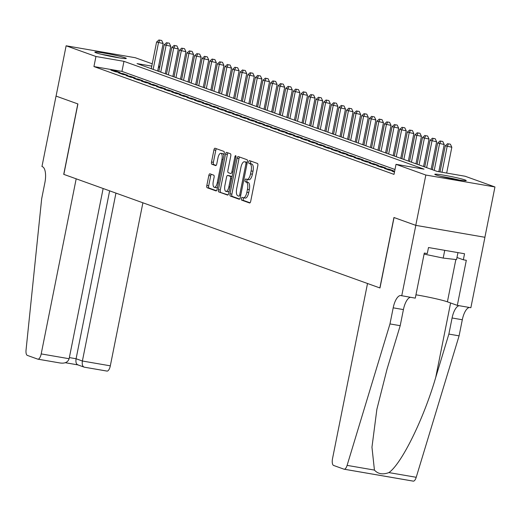 <?xml version="1.0" encoding="UTF-8"?>
<svg xmlns="http://www.w3.org/2000/svg" width="521" height="521" viewBox="0 0 521 521"><rect width="100%" height="100%" fill="white"/><g stroke="black" fill="none" stroke-linecap="round" stroke-linejoin="round"><path stroke-width="0.78" d="M241.392 198.56A1.413 0.547 -80.2 0 0 241.64 200.129L249.566 202.975A2.019 0.781 -80.2 0 0 249.618 202.988A2.019 0.781 -80.2 0 0 250.705 201.269L257.81 165.711A2.019 0.781 -80.2 0 0 257.459 163.464L249.533 160.618A1.413 0.547 -80.2 0 0 249.5 160.611A1.413 0.547 -80.2 0 0 248.738 161.816A1.413 0.547 -80.2 0 0 248.979 163.386L250.008 163.75A6.46 2.501 -80.2 0 1 251.129 170.934L250.536 173.897A6.46 2.501 -80.2 0 1 247.052 179.4A6.46 2.501 -80.2 0 1 246.889 179.361L245.866 178.99A1.413 0.547 -80.2 0 0 245.827 178.983A1.413 0.547 -80.2 0 0 245.065 180.188A1.413 0.547 -80.2 0 0 245.313 181.757L246.335 182.122A6.46 2.501 -80.2 0 1 247.462 189.305L246.869 192.269A6.46 2.501 -80.2 0 1 243.385 197.772A6.46 2.501 -80.2 0 1 243.216 197.733L242.193 197.361A1.413 0.547 -80.2 0 0 242.154 197.355A1.413 0.547 -80.2 0 0 241.392 198.56M243.711 197.83A1.413 0.547 -80.2 0 0 243.261 198.879A1.413 0.547 -80.2 0 0 243.509 200.448L250.041 202.793M250.998 161.145A1.413 0.547 -80.2 0 0 250.608 162.135A1.413 0.547 -80.2 0 0 250.848 163.705L251.877 164.076L250.008 163.75M247.377 179.458A1.413 0.547 -80.2 0 0 246.934 180.507A1.413 0.547 -80.2 0 0 247.182 182.076L248.204 182.448L246.335 182.122M125.138 57.811A16.04 1.003 -168.7 0 1 126.29 58.443A16.04 1.003 -168.7 0 1 113.487 56.887A16.04 1.003 -168.7 0 1 95.994 52.784A16.04 1.003 -168.7 0 1 94.835 52.159A16.04 1.003 -168.7 0 1 107.639 53.709A16.04 1.003 -168.7 0 1 125.138 57.811M465.084 179.96A16.04 1.003 -168.7 0 1 466.243 180.592A16.04 1.003 -168.7 0 1 453.439 179.035A16.04 1.003 -168.7 0 1 435.947 174.939A16.04 1.003 -168.7 0 1 434.788 174.307A16.04 1.003 -168.7 0 1 447.591 175.857A16.04 1.003 -168.7 0 1 465.084 179.96M209.956 173.819A2.019 0.781 -80.2 0 0 209.904 173.799A2.019 0.781 -80.2 0 0 208.817 175.525L206.824 185.502A2.019 0.781 -80.2 0 0 207.169 187.742L215.968 190.901A2.019 0.781 -80.2 0 0 216.02 190.92A2.019 0.781 -80.2 0 0 217.114 189.195L224.219 153.636A2.019 0.781 -80.2 0 0 223.867 151.396L215.069 148.238A2.019 0.781 -80.2 0 0 215.017 148.218A2.019 0.781 -80.2 0 0 213.923 149.944L211.519 161.992A2.019 0.781 -80.2 0 0 211.871 164.232L215.635 165.587A2.019 0.781 -80.2 0 0 215.687 165.6A2.019 0.781 -80.2 0 0 216.775 163.881L217.967 157.902A5.399 2.091 -80.2 0 1 220.884 153.304A5.399 2.091 -80.2 0 1 221.959 159.341L217.283 182.747A5.399 2.091 -80.2 0 1 214.365 187.352A5.399 2.091 -80.2 0 1 213.291 181.315L214.072 177.414A2.019 0.781 -80.2 0 0 213.721 175.167L209.956 173.819M401.743 295.798L415.817 225.365L394.052 217.544L379.978 287.976L367.52 283.502L332.535 458.591A6.167 2.39 -80.2 0 0 333.603 465.448L343.977 469.174A6.167 2.39 -80.2 0 0 344.134 469.213A6.167 2.39 -80.2 0 0 347.103 465.377L389.975 323.925L393.192 307.826A14.393 5.581 99.8 0 1 400.955 295.55A14.393 5.581 99.8 0 1 401.326 295.648L415.283 298.136L424.296 253.056L427.279 253.571L428.49 247.534L464.543 253.753L463.338 259.79L466.321 260.305L457.314 305.384L470.86 307.722L484.934 237.283L415.778 225.346L393.941 217.498L379.861 287.937L63.842 174.385L77.916 103.946L56.073 96.098L66.128 45.789L135.245 57.714L152.23 63.816M415.778 225.346L425.833 175.036L396.012 164.323L424.035 169.156L123.965 61.335L95.949 56.502L66.128 45.789M394.983 169.501L121.953 71.397L93.936 66.564L394.006 174.385L396.012 164.323M93.936 66.564L95.949 56.502M230.008 193.832A2.019 0.781 -80.2 0 0 230.36 196.072L239.159 199.237A2.019 0.781 -80.2 0 0 239.211 199.25A2.019 0.781 -80.2 0 0 240.298 197.531L247.403 161.972A2.019 0.781 -80.2 0 0 247.058 159.726L238.253 156.567A2.019 0.781 -80.2 0 0 238.208 156.554A2.019 0.781 -80.2 0 0 237.114 158.273L230.008 193.832L231.878 194.151A2.019 0.781 -80.2 0 0 232.229 196.397L239.634 199.061M227.566 195.069L218.768 191.91A2.019 0.781 -80.2 0 1 218.416 189.664L225.521 154.105A2.019 0.781 -80.2 0 1 226.609 152.386A2.019 0.781 -80.2 0 1 226.661 152.399L230.425 153.754A2.019 0.781 -80.2 0 1 230.777 155.994L227.898 170.419A2.019 0.781 -80.2 0 0 228.25 172.659L230.744 173.558A2.019 0.781 -80.2 0 0 230.796 173.571A2.019 0.781 -80.2 0 0 231.884 171.852L234.886 156.841A1.413 0.547 -80.2 0 1 235.648 155.636A1.413 0.547 -80.2 0 1 235.928 157.212L228.706 193.363A2.019 0.781 -80.2 0 1 227.618 195.082A2.019 0.781 -80.2 0 1 227.566 195.069L227.67 195.088M394.566 171.572L391.974 171.122L394.475 172.021M384.381 168.394L388.933 170.035L393.609 170.842L389.05 169.201L384.381 168.394M376.781 165.665L381.339 167.306L386.009 168.107L381.45 166.473L376.781 165.665M369.187 162.936L373.739 164.577L378.415 165.378L373.857 163.744L369.187 162.936M361.587 160.208L366.146 161.842L370.815 162.65L366.256 161.015L361.587 160.208M353.993 157.479L358.552 159.113L363.222 159.921L358.663 158.28L353.993 157.479M346.393 154.75L350.952 156.385L355.622 157.192L351.063 155.551L346.393 154.75M338.8 152.021L343.359 153.656L348.028 154.463L343.469 152.822L338.8 152.021M331.2 149.286L335.758 150.927L340.428 151.735L335.869 150.094L331.2 149.286M323.606 146.557L328.165 148.198L332.834 148.999L328.276 147.365L323.606 146.557M316.006 143.829L320.565 145.47L325.234 146.271L320.675 144.636L316.006 143.829M308.412 141.1L312.971 142.734L317.641 143.542L313.082 141.907L308.412 141.1M300.812 138.371L305.371 140.006L310.041 140.813L305.482 139.179L300.812 138.371M293.219 135.642L297.778 137.277L302.447 138.085L297.888 136.443L293.219 135.642M285.619 132.914L290.177 134.548L294.847 135.356L290.288 133.715L285.619 132.914M278.025 130.178L282.584 131.82L287.253 132.627L282.695 130.986L278.025 130.178M270.425 127.45L274.984 129.091L279.653 129.892L275.095 128.257L270.425 127.45M262.831 124.721L267.39 126.362L272.06 127.163L267.501 125.528L262.831 124.721M255.231 121.992L259.79 123.633L264.46 124.434L259.907 122.8L255.231 121.992M247.638 119.263L252.197 120.898L256.866 121.706L252.307 120.071L247.638 119.263M240.038 116.535L244.596 118.169L249.266 118.977L244.714 117.336L240.038 116.535M232.444 113.806L237.003 115.441L241.672 116.248L237.114 114.607L232.444 113.806M224.851 111.071L229.403 112.712L234.079 113.519L229.52 111.878L224.851 111.071M217.25 108.342L221.809 109.983L226.479 110.791L221.92 109.149L217.25 108.342M209.657 105.613L214.209 107.254L218.885 108.055L214.326 106.421L209.657 105.613M202.057 102.884L206.616 104.526L211.285 105.327L206.726 103.692L202.057 102.884M194.463 100.156L199.015 101.79L203.691 102.598L199.133 100.963L194.463 100.156M186.863 97.427L191.422 99.062L196.091 99.869L191.533 98.228L186.863 97.427M179.27 94.698L183.828 96.333L188.498 97.14L183.939 95.499L179.27 94.698M171.67 91.97L176.228 93.604L180.898 94.412L176.339 92.771L171.67 91.97M164.076 89.234L168.635 90.875L173.304 91.683L168.745 90.042L164.076 89.234M156.476 86.506L161.035 88.147L165.704 88.948L161.145 87.313L156.476 86.506M148.882 83.777L153.441 85.418L158.11 86.219L153.552 84.584L148.882 83.777M141.282 81.048L145.841 82.683L150.51 83.49L145.952 81.856L141.282 81.048M133.689 78.319L138.247 79.954L142.917 80.762L138.358 79.127L133.689 78.319M126.089 75.591L130.647 77.225L135.317 78.033L130.758 76.392L126.089 75.591M118.495 72.862L123.054 74.496L127.723 75.304L123.164 73.663L118.495 72.862M120.123 72.575L115.564 70.934L110.895 70.127L115.454 71.768L120.123 72.575M484.895 237.27L494.95 186.961L425.833 175.036M158.638 66.115L159.83 66.545M151.767 66.134L137.043 63.595L437.112 171.409L465.136 176.248L494.95 186.961M159.641 67.489L158.41 67.274M121.953 71.397L123.965 61.335M389.05 169.201L388.887 170.015M381.45 166.473L381.287 167.287M373.857 163.744L373.694 164.558M366.256 161.015L366.094 161.829M358.663 158.28L358.5 159.094M351.063 155.551L350.9 156.365M343.469 152.822L343.306 153.636M335.869 150.094L335.706 150.908M328.276 147.365L328.113 148.179M320.675 144.636L320.513 145.45M313.082 141.907L312.919 142.721M305.482 139.179L305.319 139.993M297.888 136.443L297.725 137.257M290.288 133.715L290.125 134.529M282.695 130.986L282.532 131.8M275.095 128.257L274.938 129.071M267.501 125.528L267.338 126.343M259.907 122.8L259.745 123.614M252.307 120.071L252.144 120.885M244.714 117.336L244.551 118.15M237.114 114.607L236.951 115.421M229.52 111.878L229.357 112.692M221.92 109.149L221.757 109.964M214.326 106.421L214.164 107.235M206.726 103.692L206.563 104.506M199.133 100.963L198.97 101.777M191.533 98.228L191.37 99.042M183.939 95.499L183.776 96.313M176.339 92.771L176.176 93.585M168.745 90.042L168.583 90.856M161.145 87.313L160.982 88.127M153.552 84.584L153.389 85.398M145.952 81.856L145.789 82.67M138.358 79.127L138.195 79.941M130.758 76.392L130.595 77.206M123.164 73.663L123.002 74.477M115.564 70.934L115.401 71.748M245.085 198.052A6.46 2.501 -80.2 0 0 245.254 198.097A6.46 2.501 -80.2 0 0 248.738 192.588L246.869 192.269M248.204 182.448A6.46 2.501 -80.2 0 1 249.325 189.624L248.738 192.588M248.758 179.68A6.46 2.501 -80.2 0 0 248.921 179.725A6.46 2.501 -80.2 0 0 252.405 174.216L250.536 173.897M251.877 164.076A6.46 2.501 -80.2 0 1 252.998 171.253L252.405 174.216M239.647 157.068A2.019 0.781 -80.2 0 0 238.983 158.599L231.878 194.151M238.892 196.176A1.413 0.547 -80.2 0 0 238.931 196.183A1.413 0.547 -80.2 0 0 239.693 194.978L245.925 163.77A1.413 0.547 -80.2 0 0 245.684 162.2L244.603 161.81A6.46 2.501 -80.2 0 0 244.434 161.764A6.46 2.501 -80.2 0 0 240.949 167.274L236.69 188.609A6.46 2.501 -80.2 0 0 237.81 195.785L238.892 196.176M246.133 162.077A6.46 2.501 -80.2 0 1 246.303 162.09A6.46 2.501 -80.2 0 1 246.472 162.135L247.312 162.435M228.042 194.893L218.768 191.91M228.055 152.9A2.019 0.781 -80.2 0 0 227.39 154.431L220.285 189.989A2.019 0.781 -80.2 0 0 220.637 192.229M224.909 185.378A5.399 2.091 -80.2 0 0 225.984 191.415A5.399 2.091 -80.2 0 0 228.895 186.818L230.542 178.566A2.019 0.781 -80.2 0 0 230.191 176.326L227.697 175.427A2.019 0.781 -80.2 0 0 227.644 175.414A2.019 0.781 -80.2 0 0 226.557 177.133L224.909 185.378M225.984 191.415L227.853 191.741A5.399 2.091 -80.2 0 0 229.175 191.012M229.455 175.733A2.019 0.781 -80.2 0 1 229.514 175.733A2.019 0.781 -80.2 0 1 229.566 175.746L232.047 176.639L230.191 176.326M214.365 187.352L216.235 187.671A5.399 2.091 -80.2 0 0 217.563 186.948M223.893 155.238A5.399 2.091 -80.2 0 0 222.747 153.623L220.884 153.304M216.456 148.732A2.019 0.781 -80.2 0 0 215.792 150.263L213.389 162.311A2.019 0.781 -80.2 0 0 213.734 164.558L216.111 165.411M211.35 174.314A2.019 0.781 -80.2 0 0 210.679 175.844L208.687 185.821A2.019 0.781 -80.2 0 0 209.038 188.061L216.443 190.725M446.673 173.063L451.831 147.248L445.26 145.763L440.03 171.917M442.003 172.256L447.155 146.44L448.509 143.861L450.378 144.187L448.509 143.861M445.26 145.763L447.754 143.588M450.378 144.187L451.831 147.248M459.353 180.058A15.936 0.996 11.3 0 0 441.359 176.463M424.081 254.105L443.195 258.077L456.559 259.614L457.959 252.62M444.739 250.34L443.195 258.077M443.267 176.919A13.878 0.873 -168.7 0 1 457.412 179.745M119.4 57.903A15.936 0.996 11.3 0 0 101.406 54.308M103.314 54.764A13.878 0.873 -168.7 0 1 117.459 57.59M389.975 323.925L400.2 325.69L387.057 369.063L376.878 409.272L371.961 447.213L374.436 470.092C378.012 474.019 382.824 474.852 388.894 472.586C401.541 463.918 423.651 418.995 435.719 377.458L448.868 334.085L452.085 317.986A14.393 5.581 99.8 0 1 459.151 305.703M448.868 334.085L459.092 335.85L462.309 319.751A14.393 5.581 99.8 0 1 469.375 307.468M410.483 297.309A14.393 5.581 99.8 0 0 403.417 309.591L400.2 325.69M388.894 472.586L416.22 477.295L459.092 335.85M415.817 225.365L484.934 237.283M415.947 294.808A23.132 1.452 -168.7 0 1 447.402 301.822L457.314 305.384M416.22 477.295A6.167 2.39 99.8 0 1 413.251 481.137A6.167 2.39 99.8 0 1 413.094 481.091L344.296 469.226M456.982 257.504L463.338 259.79M69.13 358.728C67.899 362.251 64.871 363.671 60.039 362.974L37.87 359.171A6.167 2.39 -80.2 0 1 37.714 359.125L27.346 355.4A6.167 2.39 -80.2 0 1 26.05 350.014L41.667 198.775L44.884 182.676A14.393 5.581 -80.2 0 0 42.383 166.674L41.96 166.525L56.04 96.085L77.805 103.907L63.725 174.346L76.183 178.82L41.198 353.909L69.13 358.728L103.138 188.504M115.942 193.109L82.39 361.014L110.315 365.833A6.167 2.39 99.8 0 1 106.994 371.089A6.167 2.39 99.8 0 1 106.831 371.05L84.285 367.175L77.688 364.83M142.897 202.793L110.315 365.833M37.87 359.171A6.167 2.39 -80.2 0 0 41.198 353.909M109.638 190.842L76.086 358.748L82.39 361.014C81.875 364.661 82.578 366.725 84.513 367.201M78.202 364.934C76.274 364.459 75.571 362.401 76.086 358.748L69.358 357.588M438.799 171.702L444.231 144.519L437.66 143.028L432.332 169.696M434.234 170.38L439.561 143.711L440.916 141.132L442.785 141.458L440.916 141.132M437.66 143.028L440.154 140.859M442.785 141.458L444.231 144.519M431.147 169.266L436.637 141.79L430.066 140.299L424.739 166.967M426.634 167.645L431.968 140.983L433.316 138.404L435.185 138.729L433.316 138.404M430.066 140.299L432.56 138.13M435.185 138.729L436.637 141.79M423.547 166.538L429.037 139.061L422.466 137.57L417.139 164.239M419.04 164.916L424.368 138.254L425.722 135.675L427.591 135.994L425.722 135.675M422.466 137.57L424.96 135.401M427.591 135.994L429.037 139.061M415.953 163.809L421.443 136.333L414.872 134.841L409.545 161.503M411.44 162.187L416.774 135.525L418.129 132.946L419.991 133.265L418.129 132.946M414.872 134.841L417.367 132.673M419.991 133.265L421.443 136.333M408.353 161.08L413.843 133.597L407.272 132.113L401.945 158.775M403.847 159.459L409.174 132.796L410.528 130.217L412.398 130.537L410.528 130.217M407.272 132.113L409.767 129.944M412.398 130.537L413.843 133.597M400.76 158.351L406.25 130.869L399.679 129.384L394.351 156.046M396.253 156.73L401.58 130.068L402.935 127.482L404.797 127.808L402.935 127.482M399.679 129.384L402.173 127.215M404.797 127.808L406.25 130.869M393.16 155.616L398.65 128.14L392.085 126.655L386.751 153.317M388.653 154.001L393.98 127.332L395.335 124.753L397.204 125.079L395.335 124.753M392.085 126.655L394.573 124.48M397.204 125.079L398.65 128.14M385.566 152.887L391.056 125.411L384.485 123.92L379.158 150.589M381.059 151.272L386.387 124.604L387.741 122.025L389.604 122.35L387.741 122.025M384.485 123.92L386.979 121.751M389.604 122.35L391.056 125.411M377.966 150.159L383.456 122.682L376.891 121.191L371.558 147.86M373.459 148.537L378.787 121.875L380.141 119.296L382.01 119.622L380.141 119.296M376.891 121.191L379.379 119.022M382.01 119.622L383.456 122.682M370.372 147.43L375.862 119.954L369.291 118.462L363.964 145.131M365.866 145.808L371.193 119.146L372.548 116.567L374.41 116.886L372.548 116.567M369.291 118.462L371.786 116.294M374.41 116.886L375.862 119.954M362.772 144.701L368.262 117.225L361.698 115.734L356.371 142.396M358.266 143.08L363.593 116.417L364.947 113.839L366.817 114.158L364.947 113.839M361.698 115.734L364.192 113.565M366.817 114.158L368.262 117.225M355.179 141.972L360.669 114.49L354.098 113.005L348.77 139.667M350.672 140.351L355.999 113.689L357.354 111.11L359.223 111.429L357.354 111.11M354.098 113.005L356.592 110.836M359.223 111.429L360.669 114.49M347.579 139.244L353.069 111.761L346.504 110.276L341.177 136.938M343.072 137.622L348.399 110.96L349.754 108.381L351.623 108.7L349.754 108.381M346.504 110.276L348.998 108.108M351.623 108.7L353.069 111.761M339.985 136.509L345.475 109.032L338.904 107.547L333.577 134.21M335.478 134.893L340.806 108.225L342.16 105.646L344.029 105.971L342.16 105.646M338.904 107.547L341.398 105.372M344.029 105.971L345.475 109.032M332.385 133.78L337.875 106.304L331.31 104.819L325.983 131.481M327.878 132.165L333.206 105.496L334.56 102.917L336.429 103.243L334.56 102.917M331.31 104.819L333.805 102.644M336.429 103.243L337.875 106.304M324.791 131.051L330.281 103.575L323.71 102.083L318.383 128.752M320.285 129.436L325.612 102.767L326.967 100.188L328.836 100.514L326.967 100.188M323.71 102.083L326.205 99.915M328.836 100.514L330.281 103.575M317.191 128.322L322.681 100.846L316.117 99.355L310.79 126.023M312.685 126.701L318.012 100.039L319.366 97.46L321.236 97.779L319.366 97.46M316.117 99.355L318.611 97.186M321.236 97.779L322.681 100.846M309.598 125.594L315.088 98.117L308.517 96.626L303.189 123.288M305.091 123.972L310.418 97.31L311.773 94.731L313.642 95.05L311.773 94.731M308.517 96.626L311.011 94.457M313.642 95.05L315.088 98.117M301.998 122.865L307.494 95.382L300.923 93.897L295.596 120.559M297.491 121.243L302.818 94.581L304.173 92.002L306.042 92.321L304.173 92.002M300.923 93.897L303.417 91.729M306.042 92.321L307.494 95.382M294.404 120.136L299.894 92.653L293.323 91.168L287.996 117.831M289.897 118.514L295.225 91.852L296.579 89.273L298.448 89.592L296.579 89.273M293.323 91.168L295.817 89M298.448 89.592L299.894 92.653M286.804 117.407L292.301 89.925L285.729 88.44L280.402 115.102M282.297 115.786L287.625 89.117L288.979 86.538L290.848 86.864L288.979 86.538M285.729 88.44L288.224 86.271M290.848 86.864L292.301 89.925M279.21 114.672L284.7 87.196L278.129 85.711L272.802 112.373M274.704 113.057L280.031 86.388L281.386 83.809L283.255 84.135L281.386 83.809M278.129 85.711L280.624 83.536M283.255 84.135L284.7 87.196M271.617 111.943L277.107 84.467L270.536 82.976L265.209 109.644M267.104 110.328L272.437 83.66L273.785 81.081L275.655 81.406L273.785 81.081M270.536 82.976L273.03 80.807M275.655 81.406L277.107 84.467M264.017 109.215L269.507 81.738L262.936 80.247L257.608 106.916M259.51 107.593L264.837 80.931L266.192 78.352L268.061 78.678L266.192 78.352M262.936 80.247L265.43 78.078M268.061 78.678L269.507 81.738M256.423 106.486L261.913 79.01L255.342 77.518L250.015 104.187M251.91 104.864L257.244 78.202L258.592 75.623L260.461 75.942L258.592 75.623M255.342 77.518L257.836 75.35M260.461 75.942L261.913 79.01M248.823 103.757L254.313 76.281L247.742 74.79L242.415 101.452M244.316 102.136L249.644 75.473L250.998 72.894L252.867 73.214L250.998 72.894M247.742 74.79L250.236 72.621M252.867 73.214L254.313 76.281M241.23 101.028L246.72 73.546L240.148 72.061L234.821 98.723M236.716 99.407L242.05 72.745L243.405 70.166L245.267 70.485L243.405 70.166M240.148 72.061L242.643 69.892M245.267 70.485L246.72 73.546M233.629 98.3L239.119 70.817L232.555 69.332L227.221 95.994M229.123 96.678L234.45 70.016L235.805 67.43L237.674 67.756L235.805 67.43M232.555 69.332L235.043 67.163M237.674 67.756L239.119 70.817M226.036 95.564L231.526 68.088L224.955 66.603L219.628 93.266M221.529 93.949L226.856 67.281L228.211 64.702L230.074 65.027L228.211 64.702M224.955 66.603L227.449 64.428M230.074 65.027L231.526 68.088M218.436 92.836L223.926 65.359L217.361 63.868L212.027 90.537M213.929 91.221L219.256 64.552L220.611 61.973L222.48 62.299L220.611 61.973M217.361 63.868L219.849 61.699M222.48 62.299L223.926 65.359M210.842 90.107L216.332 62.631L209.761 61.139L204.434 87.808M206.336 88.485L211.663 61.823L213.017 59.244L214.88 59.57L213.017 59.244M209.761 61.139L212.255 58.971M214.88 59.57L216.332 62.631M203.242 87.378L208.732 59.902L202.168 58.411L196.834 85.079M198.735 85.757L204.063 59.094L205.417 56.515L207.286 56.835L205.417 56.515M202.168 58.411L204.662 56.242M207.286 56.835L208.732 59.902M195.649 84.649L201.139 57.173L194.567 55.682L189.24 82.344M191.142 83.028L196.469 56.366L197.824 53.787L199.693 54.106L197.824 53.787M194.567 55.682L197.062 53.513M199.693 54.106L201.139 57.173M188.048 81.921L193.538 54.438L186.974 52.953L181.647 79.615M183.542 80.299L188.869 53.637L190.224 51.058L192.093 51.377L190.224 51.058M186.974 52.953L189.468 50.784M192.093 51.377L193.538 54.438M180.455 79.192L185.945 51.709L179.374 50.224L174.047 76.887M175.948 77.57L181.275 50.908L182.63 48.329L184.499 48.648L182.63 48.329M179.374 50.224L181.868 48.056M184.499 48.648L185.945 51.709M172.855 76.457L178.345 48.981L171.78 47.496L166.453 74.158M168.348 74.842L173.675 48.173L175.03 45.594L176.899 45.92L175.03 45.594M171.78 47.496L174.275 45.32M176.899 45.92L178.345 48.981M165.261 73.728L170.751 46.252L164.18 44.767L158.853 71.429M160.755 72.113L166.082 45.444L167.436 42.865L169.305 43.191L167.436 42.865M164.18 44.767L166.674 42.592M169.305 43.191L170.751 46.252M157.661 70.999L163.151 43.523L156.587 42.032L151.259 68.7M153.154 69.384L158.482 42.715L159.836 40.137L161.705 40.462L159.836 40.137M156.587 42.032L159.081 39.863M161.705 40.462L163.151 43.523M243.509 200.448L241.64 200.129M250.848 163.705L248.979 163.386M247.182 182.076L245.313 181.757M249.325 189.624L247.462 189.305M252.998 171.253L251.129 170.934M238.983 158.599L237.114 158.273M232.229 196.397L230.36 196.072M240.774 195.167L239.693 194.978M247.013 163.959L245.925 163.77M247.306 162.48L245.684 162.2M246.472 162.135L244.603 161.81M220.285 189.989L218.416 189.664M227.39 154.431L225.521 154.105M232.965 172.034L231.884 171.852M235.961 157.023L234.886 156.841M229.976 187L228.895 186.818M231.624 178.755L230.542 178.566M229.566 175.746L227.697 175.427M218.364 182.936L217.283 182.747M223.04 159.524L221.959 159.341M213.734 164.558L211.871 164.232M213.389 162.311L211.519 161.992M215.792 150.263L213.923 149.944M209.038 188.061L207.169 187.742M208.687 185.821L206.824 185.502M210.679 175.844L208.817 175.525M452.085 317.986L462.309 319.751M403.417 309.591L393.192 307.826M347.103 465.377L374.436 470.092M435.719 377.458L450.6 302.975M455.855 259.536L447.402 301.822M77.753 364.856L65.372 362.72M60.039 362.974L38.033 359.184M245.254 198.097L243.385 197.772M248.921 179.725L247.052 179.4M246.303 162.09L244.434 161.764M229.514 175.733L227.644 175.414M344.134 469.213L413.251 481.137M106.994 371.089L84.285 367.175M65.34 362.727L77.831 364.882"/></g></svg>
